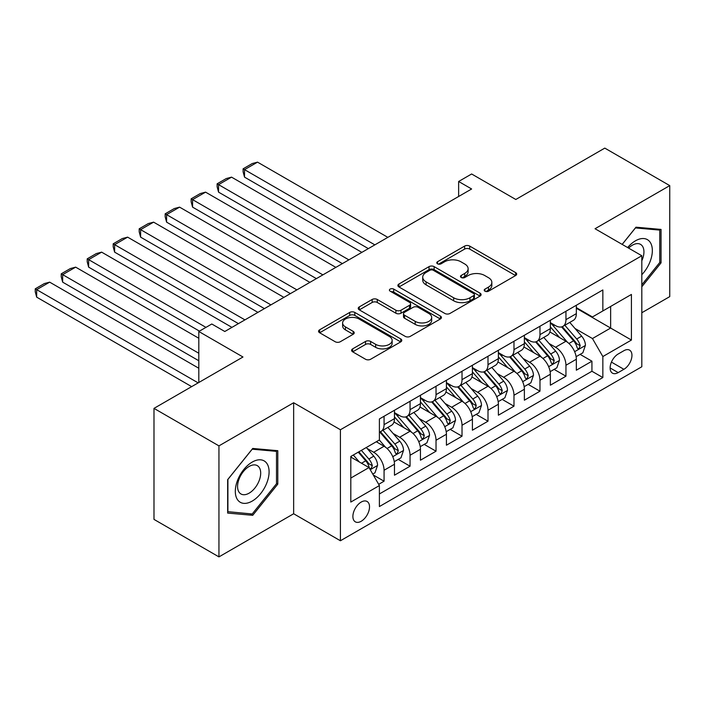 <?xml version="1.0" encoding="UTF-8"?>
<svg xmlns="http://www.w3.org/2000/svg" width="705" height="705" viewBox="0 0 705 705"><rect width="100%" height="100%" fill="white"/><g stroke="black" fill="none" stroke-linecap="round" stroke-linejoin="round"><path stroke-width="1.06" d="M484.952 291.191A2.52 1.454 0 0 0 488.53 291.191L515.628 275.54A3.604 2.08 0 0 0 516.677 274.069A3.604 2.08 0 0 0 515.628 272.597L469.715 246.098A3.604 2.08 0 0 0 464.613 246.098L437.514 261.74A2.52 1.454 0 0 0 436.783 262.771A2.52 1.454 0 0 0 437.514 263.802A2.52 1.454 0 0 0 441.092 263.802L444.599 261.775A11.544 6.662 0 0 1 460.92 261.775L464.745 263.987A11.544 6.662 0 0 1 468.12 268.693A11.544 6.662 0 0 1 464.745 273.408L461.237 275.435A2.52 1.454 0 0 0 460.497 276.466A2.52 1.454 0 0 0 461.237 277.497A2.52 1.454 0 0 0 464.807 277.497L468.314 275.47A11.544 6.662 0 0 1 484.635 275.47L488.459 277.682A11.544 6.662 0 0 1 491.843 282.388A11.544 6.662 0 0 1 488.459 287.102L484.952 289.129A2.52 1.454 0 0 0 484.212 290.16A2.52 1.454 0 0 0 484.952 291.191L484.952 289.129M361.207 521.259A11.756 6.786 120 0 0 368.882 510.905A11.756 6.786 120 0 0 367.085 501.475A11.756 6.786 120 0 0 361.207 502.057A11.756 6.786 120 0 0 353.522 512.42A11.756 6.786 120 0 0 355.329 521.841A11.756 6.786 120 0 0 361.207 521.259M352.65 348.869A3.604 2.08 0 0 0 351.601 350.341A3.604 2.08 0 0 0 352.65 351.813L365.534 359.25A3.604 2.08 0 0 0 370.636 359.25L400.731 341.881A3.604 2.08 0 0 0 401.788 340.409A3.604 2.08 0 0 0 400.731 338.929L354.818 312.43A3.604 2.08 0 0 0 349.724 312.43L319.629 329.808A3.604 2.08 0 0 0 318.572 331.279A3.604 2.08 0 0 0 319.629 332.751L335.183 341.731A3.604 2.08 0 0 0 340.286 341.731L353.161 334.293A3.604 2.08 0 0 0 354.218 332.822A3.604 2.08 0 0 0 353.161 331.35L345.45 326.9A9.65 5.569 0 0 1 342.621 322.961A9.65 5.569 0 0 1 348.578 317.814A9.65 5.569 0 0 1 359.092 319.021L389.319 336.47A9.65 5.569 0 0 1 392.139 340.409A9.65 5.569 0 0 1 386.19 345.556A9.65 5.569 0 0 1 375.668 344.348L370.636 341.44A3.604 2.08 0 0 0 365.534 341.44L352.65 348.869L352.65 351.813M641.814 312.747L669.75 296.62L669.75 185.609L604.793 148.112L515.804 199.489L471.627 173.985L458.638 181.485L471.627 188.984L224.798 331.5L211.8 324L198.81 331.5L198.81 382.498M218.947 445.877L218.947 556.888L293.65 513.76L293.65 402.749L218.947 445.877L153.99 408.38L242.978 357.003L198.81 331.5M293.65 402.749L340.418 429.75L641.814 255.739L641.814 366.75L340.418 540.761L340.418 429.75M669.75 185.609L595.046 228.737L641.814 255.739M444.855 313.461A3.604 2.08 0 0 0 449.949 313.461L480.043 296.082A3.604 2.08 0 0 0 481.101 294.611A3.604 2.08 0 0 0 480.043 293.139L434.139 266.631A3.604 2.08 0 0 0 429.037 266.631L398.942 284.009A3.604 2.08 0 0 0 397.884 285.481A3.604 2.08 0 0 0 398.942 286.953L444.855 313.461M391.152 291.738A2.52 1.454 0 0 1 393.716 292.09L393.716 289.094L440.387 316.034A3.604 2.08 0 0 1 441.445 317.506A3.604 2.08 0 0 1 440.387 318.977L410.292 336.356A3.604 2.08 0 0 1 405.19 336.356L359.286 309.848L359.286 306.904A3.604 2.08 0 0 0 358.228 308.376A3.604 2.08 0 0 0 359.286 309.848M359.286 306.904L372.161 299.475A3.604 2.08 0 0 1 377.263 299.475L395.884 310.218A3.604 2.08 0 0 0 400.986 310.218L409.526 305.291A3.604 2.08 0 0 0 410.583 303.811A3.604 2.08 0 0 0 409.526 302.339L390.147 291.147A2.52 1.454 0 0 1 389.407 290.125A2.52 1.454 0 0 1 390.967 288.777A2.52 1.454 0 0 1 393.716 289.094M218.947 556.888L153.99 519.391L153.99 408.38M378.682 484.326L384.066 481.207L373.289 474.985M367.155 448.495L373.676 452.258A14.699 8.486 60 0 1 384.066 470.261L394.465 464.26L394.465 475.205L410.054 466.208L398.228 459.387M393.134 433.487L399.656 437.259A14.699 8.486 60 0 1 410.054 455.254L420.444 449.261L420.444 460.206L436.034 451.209L424.216 444.379M419.114 418.488L425.644 422.251A14.699 8.486 60 0 1 436.034 440.255L446.424 434.254L446.424 445.207L462.022 436.21L450.195 429.38M445.102 403.489L451.623 407.252A14.699 8.486 60 0 1 462.022 425.256L472.412 419.255L472.412 430.209L488.001 421.202L476.175 414.381M471.081 388.49L477.611 392.253A14.699 8.486 60 0 1 488.001 410.257L498.391 404.256L498.391 415.201L513.98 406.203L502.163 399.382M497.069 373.483L503.59 377.254A14.699 8.486 60 0 1 513.98 395.249L524.379 389.257L524.379 400.202L539.968 391.204L528.142 384.375M523.048 358.484L529.57 362.247A14.699 8.486 60 0 1 539.968 380.251L550.358 374.249L550.358 385.203L565.948 376.206L565.948 365.252A14.699 8.486 -120 0 0 555.558 347.248L549.028 343.485M554.13 369.376L565.948 376.206M394.465 464.26A14.699 8.486 -120 0 0 384.066 446.256L376.276 441.753M420.444 449.261A14.699 8.486 -120 0 0 410.054 431.257L393.98 421.978M446.424 434.254A14.699 8.486 -120 0 0 436.034 416.258L419.969 406.979M472.412 419.255A14.699 8.486 -120 0 0 462.022 401.251L445.948 391.98M498.391 404.256A14.699 8.486 -120 0 0 488.001 386.252L471.936 376.972M524.379 389.257A14.699 8.486 -120 0 0 513.98 371.253L497.915 361.973M550.358 374.249A14.699 8.486 -120 0 0 539.968 356.254L523.894 346.975M623.89 350.702L618.17 353.998A11.395 6.574 120 0 0 610.733 364.036A11.395 6.574 120 0 0 612.478 373.165A11.395 6.574 120 0 0 618.17 372.601L623.89 369.305A11.395 6.574 120 0 0 631.336 359.268A11.395 6.574 120 0 0 629.583 350.138A11.395 6.574 120 0 0 623.89 350.702M350.808 478.06L368.997 467.556L379.396 485.56L379.396 506.56L602.846 377.554L602.846 356.554L592.456 338.55L575.016 328.486M379.396 485.56L350.808 502.057L350.808 456.461L379.396 439.955L379.396 418.955L602.846 289.949L602.846 310.949L631.424 294.443L631.424 340.048L602.846 356.554M394.465 412.654L399.656 415.65A14.699 8.486 60 0 0 407.005 416.382L417.404 410.38A14.699 8.486 -120 0 0 420.444 403.657L420.444 395.249M420.444 397.655L425.644 400.651A14.699 8.486 60 0 0 432.993 401.383L443.383 395.382A14.699 8.486 -120 0 0 446.424 388.649L446.424 380.251M446.424 382.648L451.623 385.653A14.699 8.486 60 0 0 458.973 386.384L469.363 380.383A14.699 8.486 -120 0 0 472.412 373.65L472.412 365.252M472.412 367.649L477.611 370.654A14.699 8.486 60 0 0 484.952 371.376L495.351 365.375A14.699 8.486 -120 0 0 498.391 358.651L498.391 350.253M498.391 352.65L503.59 355.646A14.699 8.486 60 0 0 510.94 356.377L521.33 350.376A14.699 8.486 -120 0 0 524.379 343.652L524.379 335.245M524.379 337.651L529.57 340.647A14.699 8.486 60 0 0 536.919 341.379L547.318 335.377A14.699 8.486 -120 0 0 550.358 328.645L550.358 320.246M379.396 493.958L591.936 371.253L591.936 361.198L576.337 370.204L576.337 359.25A14.699 8.486 -120 0 0 565.948 341.246L549.882 331.976M550.358 322.652L555.558 325.648A14.699 8.486 -120 0 0 562.907 326.38A14.699 8.486 -120 0 0 565.948 319.647L565.948 311.249M562.907 326.38L573.297 320.378A14.699 8.486 -120 0 0 576.337 313.646L576.337 305.247M384.066 416.25L384.066 424.657A14.699 8.486 60 0 1 381.026 431.381A14.699 8.486 60 0 1 379.396 431.98M381.026 431.381L391.416 425.379A14.699 8.486 -120 0 0 394.465 418.655L394.465 410.257M410.054 401.251L410.054 409.658A14.699 8.486 60 0 1 407.005 416.382M436.034 386.252L436.034 394.65A14.699 8.486 60 0 1 432.993 401.383M462.022 371.253L462.022 379.651A14.699 8.486 60 0 1 458.973 386.384M488.001 356.245L488.001 364.652A14.699 8.486 60 0 1 484.952 371.376M513.98 341.246L513.98 349.654A14.699 8.486 60 0 1 510.94 356.377M539.968 326.248L539.968 334.646A14.699 8.486 60 0 1 536.919 341.379M539.968 380.251L539.968 391.204M513.98 395.249L513.98 406.203M488.001 410.257L488.001 421.202M462.022 425.256L462.022 436.21M436.034 440.255L436.034 451.209M410.054 455.254L410.054 466.208M384.066 470.261L384.066 481.207M368.997 467.556L350.808 457.06M592.456 338.55L610.636 328.045L610.636 306.446L631.424 294.443M576.337 308.244L631.424 340.048M576.337 307.644L592.456 316.95L602.846 310.949M293.65 513.76L340.418 540.761M458.638 181.485L458.638 196.492M580.109 354.377L591.936 361.198M591.936 371.253L602.846 377.554M641.814 286.776L661.043 262.859L661.043 229.425L635.972 227.186L622.145 244.388M227.653 513.073L252.725 515.311L277.796 484.123L277.796 450.689L252.725 448.45L227.653 479.647L227.653 513.073M659.748 262.11L661.043 262.859M276.501 483.374L277.796 484.123M250.081 513.786L252.725 515.311M485.965 291.544L488.459 290.099A11.544 6.662 0 0 0 491.843 285.393L491.843 282.388M468.12 268.693L468.12 271.698A11.544 6.662 0 0 1 464.745 276.413L462.242 277.849M515.575 275.576L469.715 249.094A3.604 2.08 0 0 0 464.613 249.094L438.528 264.155M479.999 296.109L434.139 269.636A3.604 2.08 0 0 0 429.037 269.636L398.995 286.979M473.672 295.642A2.52 1.454 0 0 0 474.412 294.611A2.52 1.454 0 0 0 473.672 293.58L433.372 270.315A2.52 1.454 0 0 0 429.803 270.315L426.102 272.447A11.544 6.662 0 0 0 422.727 277.162A11.544 6.662 0 0 0 426.102 281.877L453.65 297.774A11.544 6.662 0 0 0 469.971 297.774L473.672 295.642L473.672 298.647A2.52 1.454 0 0 0 474.412 297.616L474.412 294.611M422.727 277.162L422.727 280.167A11.544 6.662 0 0 0 426.102 284.873L426.102 281.877M473.672 298.647L469.971 300.779A11.544 6.662 0 0 1 453.65 300.779L426.102 284.873M359.33 309.883L372.161 302.471L372.161 299.475M410.583 303.811L410.583 306.816A3.604 2.08 0 0 1 409.526 308.288L400.986 313.223A3.604 2.08 0 0 1 395.884 313.223L377.263 302.471A3.604 2.08 0 0 0 372.161 302.471M393.716 292.09L440.343 319.012M415.201 321.374A9.65 5.569 0 0 0 425.714 322.582A9.65 5.569 0 0 0 431.671 317.435A9.65 5.569 0 0 0 428.843 313.496L418.197 307.345A3.604 2.08 0 0 0 413.095 307.345L404.555 312.28A3.604 2.08 0 0 0 403.498 313.751A3.604 2.08 0 0 0 404.555 315.223L415.201 321.374L415.201 324.37A9.65 5.569 0 0 0 425.714 325.578A9.65 5.569 0 0 0 431.671 320.431L431.671 317.435M403.498 313.751L403.498 316.757A3.604 2.08 0 0 0 404.555 318.228L404.555 315.223M415.201 324.37L404.555 318.228M392.139 340.409L392.139 343.406A9.65 5.569 0 0 1 386.19 348.552A9.65 5.569 0 0 1 375.668 347.345L370.636 344.437A3.604 2.08 0 0 0 365.534 344.437L352.703 351.848M342.621 322.961L342.621 325.957A9.65 5.569 0 0 0 345.45 329.896L345.45 326.9M353.117 334.32L345.45 329.896M400.678 341.907L354.818 315.426A3.604 2.08 0 0 0 349.724 315.426L319.673 332.778M576.126 356.677L582.841 352.8L585.432 345.3A9.738 5.622 -120 0 0 581.643 336.153L569.772 322.414M374.849 244.864L244.538 169.641L257.536 162.141L387.838 237.365M567.393 342.198L553.31 325.895A28.112 16.233 -120 0 0 550.358 322.811M244.538 177.14L243.11 171.817L243.11 168.812L244.538 169.641L244.538 177.14L368.345 248.618M559.673 337.625L551.795 328.504A23.335 13.474 -120 0 0 550.358 326.944M561.577 326.908L573.588 340.806A9.738 5.622 60 0 1 577.06 347.512L577.765 348.667L579.087 348.481L580.18 345.714A9.738 5.622 -120 0 0 576.708 339.008L564.837 325.261M562.29 326.679L575.192 341.617A4.961 2.864 60 0 1 576.443 343.555L580.18 345.714M243.11 168.812L252.205 163.56L257.536 162.141M641.814 274.703A23.882 13.792 120 0 0 652.028 247.006A23.882 13.792 120 0 0 635.452 240.819A23.882 13.792 120 0 0 627.626 247.552M641.814 260.797A16.356 9.438 120 0 0 640.554 244.379A16.356 9.438 120 0 0 632.376 245.19A16.356 9.438 120 0 0 628.596 248.107M622.198 244.415L635.452 227.926L659.748 230.094L659.748 262.489L641.814 284.794M658.135 229.169L659.748 230.094M266.834 482.89A23.882 13.792 120 0 0 260.647 459.819A23.882 13.792 120 0 0 237.576 480.281A23.882 13.792 120 0 0 243.763 503.352A23.882 13.792 120 0 0 266.834 482.89M259.14 480.704A16.356 9.438 120 0 0 257.307 465.644A16.356 9.438 120 0 0 239.118 478.915A16.356 9.438 120 0 0 240.951 493.967A16.356 9.438 120 0 0 259.14 480.704M227.909 511.804L227.909 479.418L252.205 449.191L276.501 451.359L276.501 483.753L252.205 513.98L227.653 511.654M274.888 450.433L276.501 451.359M550.138 371.676L556.853 367.798L559.453 360.299A9.738 5.622 -120 0 0 555.663 351.161L543.784 337.413M348.86 259.872L218.559 184.639L231.548 177.14L361.85 252.364M541.414 357.197L527.331 340.903A28.112 16.233 -120 0 0 524.379 337.81M218.559 192.139L217.131 186.816L217.131 183.811L218.559 184.639L218.559 192.139L342.366 263.617M533.685 352.623L525.815 343.511A23.335 13.474 -120 0 0 524.379 341.943M535.597 341.907L547.609 355.805A9.738 5.622 60 0 1 551.081 362.52L551.786 363.674L553.099 363.48L554.192 360.713A9.738 5.622 -120 0 0 550.72 354.007L538.849 340.259M536.302 341.678L549.204 356.615A4.961 2.864 60 0 1 550.455 358.554L554.192 360.713M217.131 183.811L226.226 178.568L231.548 177.14M524.159 386.675L530.874 382.806L533.465 375.298A9.738 5.622 -120 0 0 529.675 366.159L517.805 352.412M322.881 274.871L192.58 199.638L205.569 192.139L335.871 267.371M515.425 372.205L501.352 355.902A28.112 16.233 -120 0 0 498.391 352.808M192.58 207.138L191.143 201.815L191.143 198.819L192.58 199.638L192.58 207.138L316.386 278.616M507.706 367.631L499.827 358.51A23.335 13.474 -120 0 0 498.391 356.942M509.618 356.906L521.621 370.812A9.738 5.622 60 0 1 525.093 377.519L525.807 378.673L527.12 378.488L528.212 375.712A9.738 5.622 -120 0 0 524.74 369.006L512.87 355.267M510.323 356.677L523.225 371.614A4.961 2.864 60 0 1 524.476 373.562L528.212 375.712M191.143 198.819L200.238 193.567L205.569 192.139M498.171 401.683L504.886 397.805L507.485 390.306A9.738 5.622 -120 0 0 503.696 381.158L491.826 367.411M296.893 289.87L166.591 214.637L179.581 207.138L309.892 282.37M489.446 387.204L475.364 370.9A28.112 16.233 -120 0 0 472.412 367.807M166.591 222.145L165.164 216.814L165.164 213.818L166.591 214.637L166.591 222.145L290.398 293.624M481.726 382.63L473.848 373.509A23.335 13.474 -120 0 0 472.412 371.94M483.63 371.905L495.641 385.811A9.738 5.622 60 0 1 499.114 392.518L499.819 393.672L501.132 393.487L502.233 390.72A9.738 5.622 -120 0 0 498.761 384.013L486.882 370.266M484.335 371.676L497.236 386.622A4.961 2.864 60 0 1 498.488 388.561L502.233 390.72M165.164 213.818L174.258 208.565L179.581 207.138M472.191 416.681L478.907 412.804L481.506 405.305A9.738 5.622 -120 0 0 477.708 396.157L465.838 382.418M270.914 304.868L140.612 229.645L153.602 222.145L283.904 297.369M463.458 402.202L449.385 385.899A28.112 16.233 -120 0 0 446.424 382.815M140.612 237.144L139.185 231.813L139.185 228.817L140.612 229.645L140.612 237.144L264.419 308.623M455.738 397.629L447.869 388.508A23.335 13.474 -120 0 0 446.424 386.948M457.651 386.904L469.653 400.81A9.738 5.622 60 0 1 473.125 407.516L473.839 408.671L475.152 408.486L476.245 405.719A9.738 5.622 -120 0 0 472.773 399.012L460.903 385.265M458.356 386.684L471.257 401.621A4.961 2.864 60 0 1 472.509 403.56L476.245 405.719M139.185 228.817L148.279 223.564L153.602 222.145M446.212 431.68L452.927 427.803L455.518 420.303A9.738 5.622 -120 0 0 451.729 411.165L439.858 397.417M244.926 319.876L114.624 244.644L127.623 237.144L257.924 312.368M437.479 417.201L423.397 400.907A28.112 16.233 -120 0 0 420.444 397.814M114.624 252.143L113.197 246.82L113.197 243.815L114.624 244.644L114.624 252.143L238.431 323.621M429.759 412.628L421.881 403.516A23.335 13.474 -120 0 0 420.444 401.947M431.663 401.912L443.674 415.809A9.738 5.622 60 0 1 447.146 422.515L447.851 423.67L449.173 423.485L450.266 420.718A9.738 5.622 -120 0 0 446.794 414.011L434.923 400.264M432.376 401.683L445.278 416.62A4.961 2.864 60 0 1 446.529 418.558L450.266 420.718M113.197 243.815L122.291 238.563L127.623 237.144M420.224 446.679L426.939 442.81L429.539 435.302A9.738 5.622 -120 0 0 425.75 426.164L413.87 412.416M205.957 327.376L88.645 259.643L101.635 252.143L231.936 327.376M411.5 432.209L397.417 415.906A28.112 16.233 -120 0 0 394.465 412.813M88.645 267.142L87.217 261.819L87.217 258.823L88.645 259.643L88.645 267.142L199.462 331.121M403.771 427.635L395.902 418.514A23.335 13.474 -120 0 0 394.465 416.946M405.683 416.911L417.695 430.817A9.738 5.622 60 0 1 421.167 437.523L421.872 438.677L423.185 438.492L424.278 435.716A9.738 5.622 -120 0 0 420.806 429.01L408.935 415.271M406.388 416.681L419.29 431.619A4.961 2.864 60 0 1 420.541 433.566L424.278 435.716M87.217 258.823L96.312 253.571L101.635 252.143M394.245 461.687L400.96 457.809L403.551 450.31A9.738 5.622 -120 0 0 399.761 441.163L387.891 427.415M198.81 353.249L62.666 274.642L75.655 267.142L198.81 338.25M385.512 447.208L379.299 440.008M62.666 282.15L61.229 276.818L61.229 273.822L62.666 274.642L62.666 282.15L198.81 360.748M377.792 442.634L376.778 441.462M379.704 431.909L391.707 445.816A9.738 5.622 60 0 1 395.179 452.522L395.893 453.676L397.206 453.491L398.299 450.724A9.738 5.622 -120 0 0 394.826 444.018L382.956 430.27M380.409 431.68L393.311 446.626A4.961 2.864 60 0 1 394.562 448.565L398.299 450.724M61.229 273.822L70.324 268.57L75.655 267.142M372.769 474.086L374.972 472.808L377.572 465.309A9.738 5.622 -120 0 0 373.782 456.161L366.309 447.508M198.158 382.877L36.678 289.649L49.667 282.15L198.81 368.248M359.33 461.978L353.311 455.007M36.678 297.149L35.25 291.817L35.25 288.821L36.678 289.649L36.678 297.149L191.663 386.631M351.813 457.633L350.808 456.479M358.255 452.161L365.728 460.814A9.738 5.622 60 0 1 369.2 467.521L369.905 468.675L371.218 468.49L372.319 465.723A9.738 5.622 -120 0 0 368.847 459.017L361.365 450.363M358.854 451.817L367.323 461.625A4.961 2.864 60 0 1 368.574 463.564L372.319 465.723M35.25 288.821L44.344 283.569L49.667 282.15M373.676 452.258L384.066 446.256M399.656 437.259L410.054 431.257M425.644 422.251L436.034 416.258M451.623 407.252L462.022 401.251M477.611 392.253L488.001 386.252M503.59 377.254L513.98 371.253M529.57 362.247L539.968 356.254M555.558 347.248L565.948 341.246M565.948 319.647L576.337 313.646M384.066 424.657L394.465 418.655M410.054 409.658L420.444 403.657M436.034 394.65L446.424 388.649M462.022 379.651L472.412 373.65M488.001 364.652L498.391 358.651M513.98 349.654L524.379 343.652M539.968 334.646L550.358 328.645M565.948 365.252L576.337 359.25M611.429 362.106L623.89 369.305M610.116 367.948L618.17 372.601M488.459 290.099L488.459 287.102M461.237 277.497L461.237 275.435M464.745 276.413L464.745 273.408M437.514 263.802L437.514 261.74M464.613 249.094L464.613 246.098M469.715 249.094L469.715 246.098M515.628 275.54L515.628 272.597M398.942 286.953L398.942 284.009M429.037 269.636L429.037 266.631M434.139 269.636L434.139 266.631M480.043 296.082L480.043 293.139M453.65 300.779L453.65 297.774M469.971 300.779L469.971 297.774M377.263 302.471L377.263 299.475M395.884 313.223L395.884 310.218M400.986 313.223L400.986 310.218M409.526 308.288L409.526 305.291M440.387 318.977L440.387 316.034M365.534 344.437L365.534 341.44M370.636 344.437L370.636 341.44M375.668 347.345L375.668 344.348M353.161 334.293L353.161 331.35M319.629 332.751L319.629 329.808M349.724 315.426L349.724 312.43M354.818 315.426L354.818 312.43M400.731 341.881L400.731 338.929M574.637 351.68L585.37 345.485M553.31 325.895L554.65 325.128M576.708 339.008L581.643 336.153M568.944 343.485L573.588 340.806M548.657 366.688L559.391 360.484M527.331 340.903L528.671 340.127M550.72 354.007L555.663 351.161M542.965 358.493L547.609 355.805M522.669 381.687L533.403 375.492M501.352 355.902L502.683 355.126M524.74 369.006L529.675 366.159M516.976 373.491L521.621 370.812M496.69 396.686L507.424 390.491M475.364 370.9L476.703 370.125M498.761 384.013L503.696 381.158M490.997 388.49L495.641 385.811M470.711 411.685L481.436 405.49M449.385 385.899L450.724 385.133M472.773 399.012L477.708 396.157M465.009 403.489L469.653 400.81M444.723 426.692L455.456 420.488M423.397 400.907L424.736 400.132M446.794 414.011L451.729 411.165M439.03 418.497L443.674 415.809M418.744 441.691L429.477 435.496M397.417 415.906L398.757 415.13M420.806 429.01L425.75 426.164M413.051 433.496L417.695 430.817M392.755 456.69L403.489 450.495M394.826 444.018L399.761 441.163M387.063 448.495L391.707 445.816M370.231 469.697L377.51 465.494M368.847 459.017L373.782 456.161M361.524 463.238L365.728 460.814"/></g></svg>

